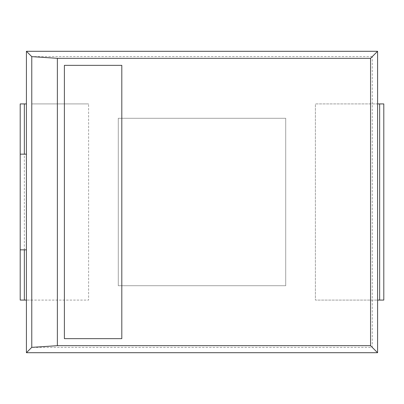 <?xml version="1.0" encoding="UTF-8"?>
<svg xmlns="http://www.w3.org/2000/svg" width="404" height="404" viewBox="0 0 404 404"><rect width="100%" height="100%" fill="white"/><g stroke="black" fill="none" stroke-linecap="round" stroke-linejoin="round"><path stroke-width="0.3" stroke-dasharray="2.02 1.52" d="M377.578 103.924L379.654 103.924L379.654 300.076L315.388 300.076L315.388 103.924L377.578 103.924L377.578 300.076L315.388 300.076L315.388 103.924L377.578 103.924L377.578 300.076M383.8 103.924L379.654 103.924M383.8 300.076L379.654 300.076M372.271 56.61L31.729 56.61L31.729 300.076L26.422 300.076L88.612 300.076L88.612 103.924L88.612 300.076L31.729 300.076L31.729 347.389L372.271 347.389L372.271 56.61L377.578 51.298M372.271 347.389L377.578 352.702M31.729 103.924L88.612 103.924L31.729 103.924M118.276 285.724L285.724 285.724L285.724 118.276L118.276 118.276L118.276 285.724L285.724 285.724L285.724 118.276L118.276 118.276L118.276 285.724M31.729 347.389L26.422 352.702M31.729 56.61L26.422 51.298M20.2 103.924L26.422 103.924L26.422 300.076L24.346 300.076L24.346 103.924M20.2 300.076L24.346 300.076M26.422 300.076L26.422 103.924M26.422 249.844L20.2 249.844L20.2 154.156L26.422 154.156M121.806 65.352L64.393 65.352L64.393 338.648L121.806 338.648L121.806 65.352"/><path stroke-width="0.61" d="M377.578 103.924L379.654 103.924L379.654 300.076L377.578 300.076M383.8 103.924L383.8 300.076L383.8 103.924L379.654 103.924M383.8 300.076L379.654 300.076M377.578 51.298L26.422 51.298L26.422 352.702L377.578 352.702L377.578 51.298L370.554 58.322L57.368 58.322L57.368 345.678L370.554 345.678L370.554 58.322M377.578 352.702L370.554 345.678M26.422 300.076L20.2 300.076L20.2 103.924L26.422 103.924M26.422 352.702L31.77 347.354L57.368 345.678M26.422 51.298L31.77 56.646L57.368 58.322M121.806 65.352L64.393 65.352L64.393 338.648L121.806 338.648L121.806 65.352M31.77 56.646L31.77 347.354M20.2 300.076L20.2 249.844L26.422 249.844M26.422 154.156L20.2 154.156L20.2 103.924M24.346 154.156L24.346 103.924M24.346 300.076L24.346 249.844"/></g></svg>
